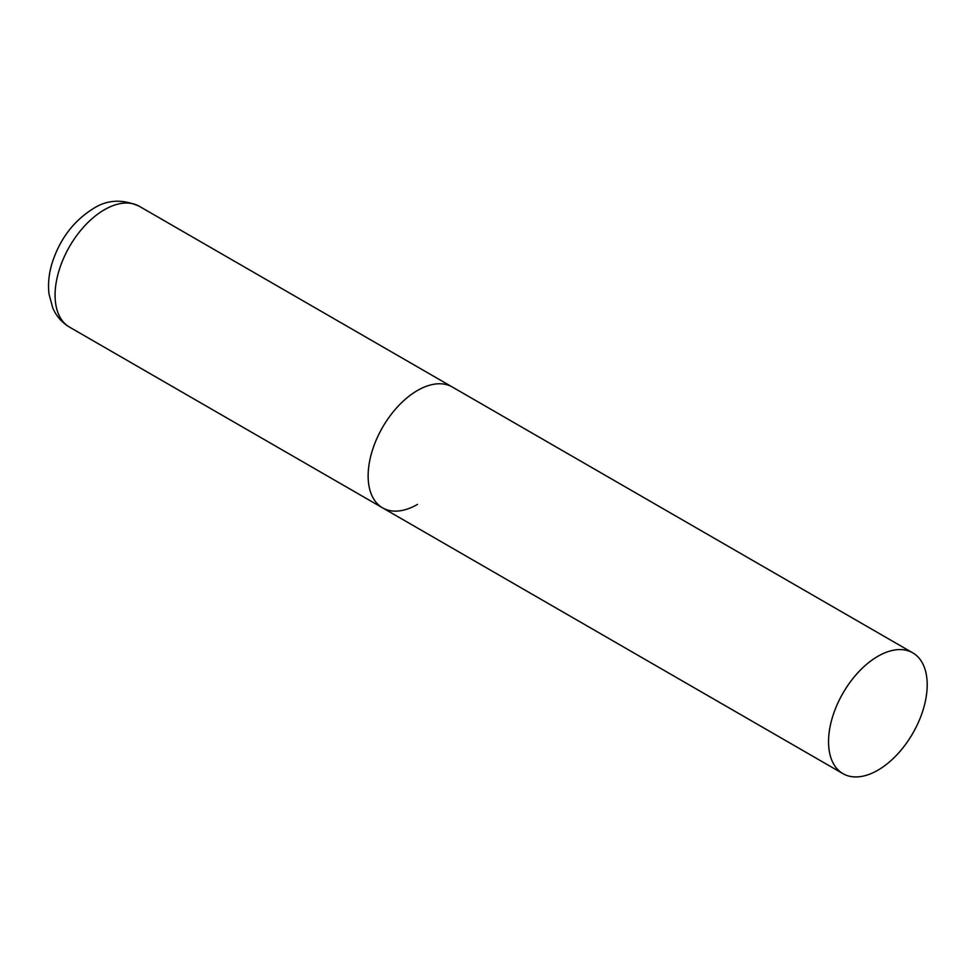 <?xml version="1.0" encoding="UTF-8"?>
<svg xmlns="http://www.w3.org/2000/svg" width="976" height="976" viewBox="0 0 976 976"><rect width="100%" height="100%" fill="white"/><g stroke="black" fill="none" stroke-linecap="round" stroke-linejoin="round"><path stroke-width="1.46" d="M417.472 504.409A69.76 40.272 -60 0 1 382.592 507.862A69.76 40.272 -60 0 1 371.893 451.961A69.76 40.272 -60 0 1 417.472 390.485A69.76 40.272 -60 0 1 452.352 387.033A69.76 40.272 120 0 0 398.586 405.723A69.76 40.272 120 0 0 368.135 475.934A69.76 40.272 120 0 0 382.592 507.862L69.516 327.119A69.76 40.272 -60 0 1 58.828 271.218A69.76 40.272 -60 0 1 104.395 209.742A69.76 40.272 -60 0 1 139.275 206.278C122.464 198.836 107.116 199.629 93.232 208.632C73.651 220.893 59.975 238.925 52.204 262.751C48.873 273.548 47.824 284.016 49.044 294.154L52.728 307.843C56.266 316.126 61.866 322.556 69.516 327.119M927.2 684.786A69.76 40.272 120 0 0 912.755 652.846A69.76 40.272 120 0 0 858.99 671.537A69.76 40.272 120 0 0 828.539 741.736A69.76 40.272 120 0 0 842.996 773.675A69.76 40.272 120 0 0 896.749 754.985A69.76 40.272 120 0 0 927.2 684.786M912.755 652.846L139.275 206.278M382.592 507.862L842.996 773.675"/></g></svg>
